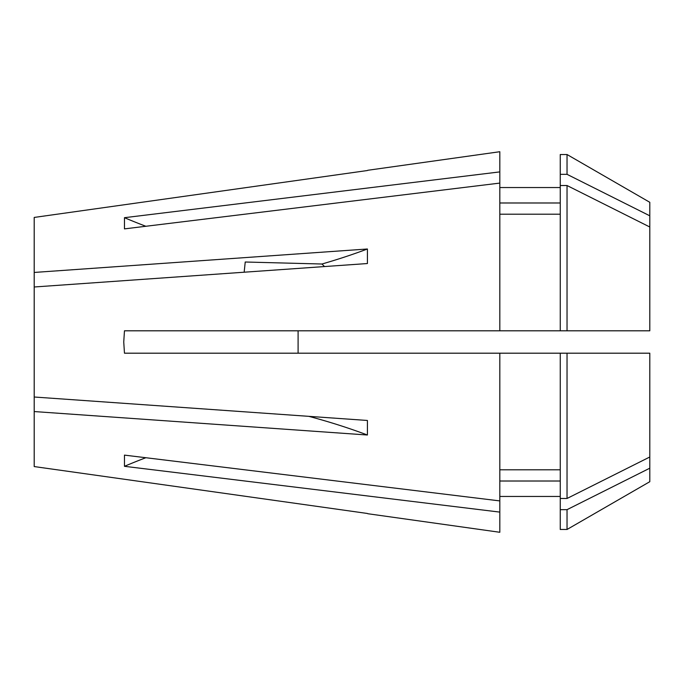 <?xml version="1.0" encoding="UTF-8"?>
<svg xmlns="http://www.w3.org/2000/svg" width="684" height="684" viewBox="0 0 684 684"><rect width="100%" height="100%" fill="white"/><g stroke="black" fill="none" stroke-linecap="round" stroke-linejoin="round"><path stroke-width="1.03" d="M367.744 513.718L499.816 532.28L499.816 512.102L124.462 466.308L124.462 455.116L499.816 500.91L499.816 353.192L649.8 353.192L649.8 456.998L567.036 498.474L567.036 353.192M499.816 183.09L499.816 171.898L124.462 217.692L124.462 228.883L499.816 183.09L499.816 330.808L124.462 330.808L123.744 342L124.462 353.192L499.816 353.192M34.2 466.565L367.411 513.47L34.2 466.565L34.2 411.554L367.411 435.007L367.411 420.463L34.2 397.011L34.2 286.989L367.411 263.537L367.411 248.993A447.712 223.856 0 0 1 321.959 264.015L245.231 262.006L244.162 272.206M324.498 266.555L321.959 264.015M367.411 248.993L34.2 272.446L34.2 286.989M567.036 330.808L649.8 330.808L649.8 202.302L567.036 154.524L560.256 154.524L560.256 330.808L567.036 330.808L567.036 185.526L560.256 185.526M649.8 215.811L567.036 174.334L567.036 154.524M649.8 227.002L567.036 185.526M567.036 509.666L567.036 529.476L649.8 481.698L649.8 468.189L567.036 509.666L560.256 509.666L560.256 353.192M649.8 468.189L649.8 456.998M34.2 217.435L367.411 170.53L34.2 217.435L34.2 272.446M499.816 171.898L499.816 151.72L367.744 170.282M560.256 214.186L499.816 214.186M499.816 330.808L560.256 330.808M560.256 202.986L499.816 202.986M567.036 174.334L560.256 174.334M499.816 500.91L499.816 512.102M560.256 481.014L499.816 481.014M567.036 529.476L560.256 529.476L560.256 509.666M560.256 469.814L499.816 469.814M567.036 498.474L560.256 498.474M34.2 411.554L34.2 397.011M367.411 435.007A447.712 223.856 0 0 0 308.835 416.342M298.096 330.808L298.096 353.192M145.846 457.724A559.64 484.657 0 0 0 124.462 466.308M145.846 226.276A559.64 484.657 0 0 1 124.462 217.692M560.256 187.544L499.816 187.544M560.256 496.456L499.816 496.456"/></g></svg>
